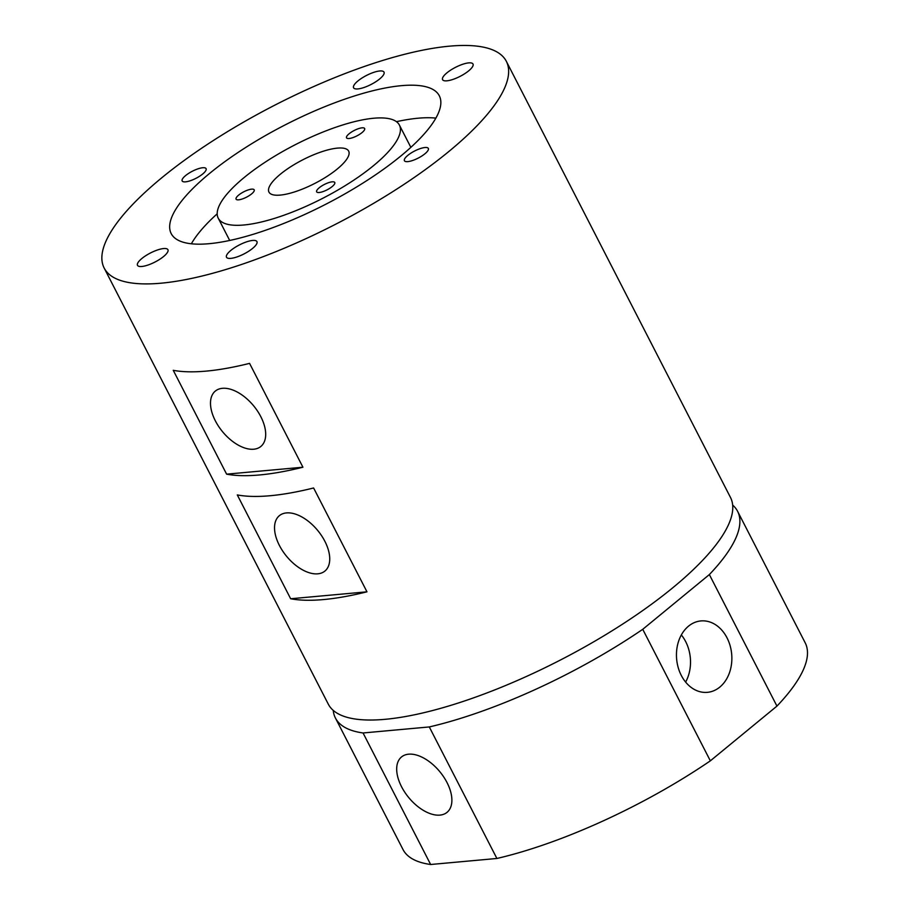 <?xml version="1.0" encoding="UTF-8"?>
<svg xmlns="http://www.w3.org/2000/svg" width="910" height="910" viewBox="0 0 910 910"><rect width="100%" height="100%" fill="white"/><g stroke="black" fill="none" stroke-linecap="round" stroke-linejoin="round"><path stroke-width="1.36" d="M362.043 132.587A10.181 3.014 152.8 0 1 352.716 137.66A10.181 3.014 152.8 0 1 346.528 137.819A10.181 3.014 152.8 0 1 349.122 133.759A10.181 3.014 152.8 0 1 358.46 128.674A10.181 3.014 152.8 0 1 364.648 128.515A10.181 3.014 152.8 0 1 362.043 132.587M251.604 193.91A10.181 3.014 152.8 0 1 242.265 198.983A10.181 3.014 152.8 0 1 236.077 199.142A10.181 3.014 152.8 0 1 238.682 195.081A10.181 3.014 152.8 0 1 248.009 189.997A10.181 3.014 152.8 0 1 254.197 189.837A10.181 3.014 152.8 0 1 251.604 193.91M332.173 186.573A10.181 3.014 152.8 0 1 322.834 191.657A10.181 3.014 152.8 0 1 316.646 191.817A10.181 3.014 152.8 0 1 319.251 187.744A10.181 3.014 152.8 0 1 328.578 182.671A10.181 3.014 152.8 0 1 334.766 182.5A10.181 3.014 152.8 0 1 332.173 186.573M209.641 173.389A150.73 44.567 -27.2 0 0 171.194 233.586A150.73 44.567 -27.2 0 0 262.774 231.208A150.73 44.567 -27.2 0 0 400.866 155.985A150.73 44.567 -27.2 0 0 439.314 95.789A150.73 44.567 -27.2 0 0 347.734 98.155A150.73 44.567 -27.2 0 0 209.641 173.389M217.194 213.804A150.73 44.567 -27.2 0 0 191.362 243.778M407.851 155.348A13.445 3.97 -27.2 0 0 404.415 160.717A13.445 3.97 -27.2 0 0 412.583 160.501A13.445 3.97 -27.2 0 0 424.902 153.801A13.445 3.97 -27.2 0 0 428.337 148.432A13.445 3.97 -27.2 0 0 420.17 148.637A13.445 3.97 -27.2 0 0 407.851 155.348M185.606 175.573A13.445 3.97 -27.2 0 0 182.171 180.942A13.445 3.97 -27.2 0 0 190.338 180.726A13.445 3.97 -27.2 0 0 202.657 174.026A13.445 3.97 -27.2 0 0 206.092 168.657A13.445 3.97 -27.2 0 0 197.914 168.862A13.445 3.97 -27.2 0 0 185.606 175.573M230.867 250.398A17.108 5.062 -27.2 0 0 226.499 257.234A17.108 5.062 -27.2 0 0 236.896 256.961A17.108 5.062 -27.2 0 0 252.57 248.43A17.108 5.062 -27.2 0 0 256.938 241.594A17.108 5.062 -27.2 0 0 246.542 241.867A17.108 5.062 -27.2 0 0 230.867 250.398M141.858 258.508A17.108 5.062 -27.2 0 0 137.501 265.333A17.108 5.062 -27.2 0 0 147.886 265.072A17.108 5.062 -27.2 0 0 163.573 256.529A17.108 5.062 -27.2 0 0 167.929 249.693A17.108 5.062 -27.2 0 0 157.532 249.966A17.108 5.062 -27.2 0 0 141.858 258.508M357.937 80.944A17.108 5.062 -27.2 0 0 353.569 87.781A17.108 5.062 -27.2 0 0 363.966 87.508A17.108 5.062 -27.2 0 0 379.641 78.965A17.108 5.062 -27.2 0 0 384.009 72.129A17.108 5.062 -27.2 0 0 373.612 72.402A17.108 5.062 -27.2 0 0 357.937 80.944M446.935 72.846A17.108 5.062 -27.2 0 0 442.578 79.671A17.108 5.062 -27.2 0 0 452.975 79.409A17.108 5.062 -27.2 0 0 468.65 70.866A17.108 5.062 -27.2 0 0 473.007 64.03A17.108 5.062 -27.2 0 0 462.621 64.303A17.108 5.062 -27.2 0 0 446.935 72.846M286.479 512.91A35.854 20.225 -129.4 0 0 279.37 515.674A35.854 20.225 -129.4 0 0 282.623 550.948A35.854 20.225 -129.4 0 0 317.783 573.823A35.854 20.225 -129.4 0 0 324.893 571.071A35.854 20.225 -129.4 0 0 321.639 535.785A35.854 20.225 -129.4 0 0 286.479 512.91M222.438 388.308A35.854 20.225 -129.4 0 0 215.329 391.072A35.854 20.225 -129.4 0 0 218.582 426.346A35.854 20.225 -129.4 0 0 253.742 449.221A35.854 20.225 -129.4 0 0 260.851 446.457A35.854 20.225 -129.4 0 0 257.598 411.183A35.854 20.225 -129.4 0 0 222.438 388.308M688.506 626.171A35.854 27.63 84.8 0 0 678.212 667.599A35.854 27.63 84.8 0 0 707.411 692.339A35.854 27.63 84.8 0 0 719.81 687.095A35.854 27.63 84.8 0 0 730.104 645.668A35.854 27.63 84.8 0 0 700.905 620.927A35.854 27.63 84.8 0 0 688.506 626.171M408.624 754.185A35.854 20.225 -129.4 0 0 401.526 756.949A35.854 20.225 -129.4 0 0 404.768 792.223A35.854 20.225 -129.4 0 0 439.939 815.11A35.854 20.225 -129.4 0 0 447.037 812.346A35.854 20.225 -129.4 0 0 443.796 777.06A35.854 20.225 -129.4 0 0 408.624 754.185M448.675 151.629A226.089 66.862 -27.2 0 0 506.347 61.334A226.089 66.862 -27.2 0 0 368.982 64.894A226.089 66.862 -27.2 0 0 161.832 177.734A226.089 66.862 -27.2 0 0 104.161 268.029A226.089 66.862 -27.2 0 0 241.525 264.469A226.089 66.862 -27.2 0 0 448.675 151.629M104.161 268.029L328.294 704.147A226.089 66.862 -27.2 0 0 465.658 700.586A226.089 66.862 -27.2 0 0 672.808 587.746A226.089 66.862 -27.2 0 0 730.48 497.451L506.347 61.334M373.418 165.734A101.84 30.121 -27.2 0 0 399.388 125.057A101.84 30.121 -27.2 0 0 337.519 126.661A101.84 30.121 -27.2 0 0 244.21 177.484A101.84 30.121 -27.2 0 0 218.229 218.161A101.84 30.121 -27.2 0 0 280.109 216.557A101.84 30.121 -27.2 0 0 373.418 165.734M337.235 169.021A44.806 13.252 152.8 0 1 296.182 191.384A44.806 13.252 152.8 0 1 268.95 192.09A44.806 13.252 152.8 0 1 280.382 174.197A44.806 13.252 152.8 0 1 321.446 151.833A44.806 13.252 152.8 0 1 348.666 151.128A44.806 13.252 152.8 0 1 337.235 169.021M496.894 858.471A226.089 66.862 -27.2 0 0 710.346 760.84L642.744 629.31A226.089 66.862 -27.2 0 1 429.292 726.942L496.894 858.471L430.646 864.5L363.056 732.971A226.089 66.862 -27.2 0 1 335.415 717.99L403.005 849.519A226.089 66.862 -27.2 0 0 430.646 864.5M333.219 710.369A226.089 66.862 -27.2 0 0 335.415 717.99M732.664 505.084A226.089 66.862 -27.2 0 1 737.589 511.295A226.089 66.862 -27.2 0 1 709.356 574.574L642.744 629.31M429.292 726.942L363.056 732.971M709.356 574.574L776.947 706.103A226.089 66.862 -27.2 0 0 805.191 642.824L737.589 511.295M776.947 706.103L710.346 760.84M249.567 363.374L302.928 467.217A226.089 66.862 152.8 0 1 226.613 474.155L173.253 370.313A226.089 66.862 -27.2 0 0 249.567 363.374M313.609 487.976L366.969 591.818A226.089 66.862 152.8 0 1 290.654 598.757L237.294 494.926A226.089 66.862 -27.2 0 0 313.609 487.976M685.628 682.079A35.854 27.63 84.8 0 0 681.34 634.952M290.654 598.757L366.969 591.818M226.613 474.155L302.928 467.217M435.867 118.118A150.73 44.567 -27.2 0 0 396.453 121.678M410.854 147.352L399.388 125.057M229.695 240.468L218.229 218.161"/></g></svg>
